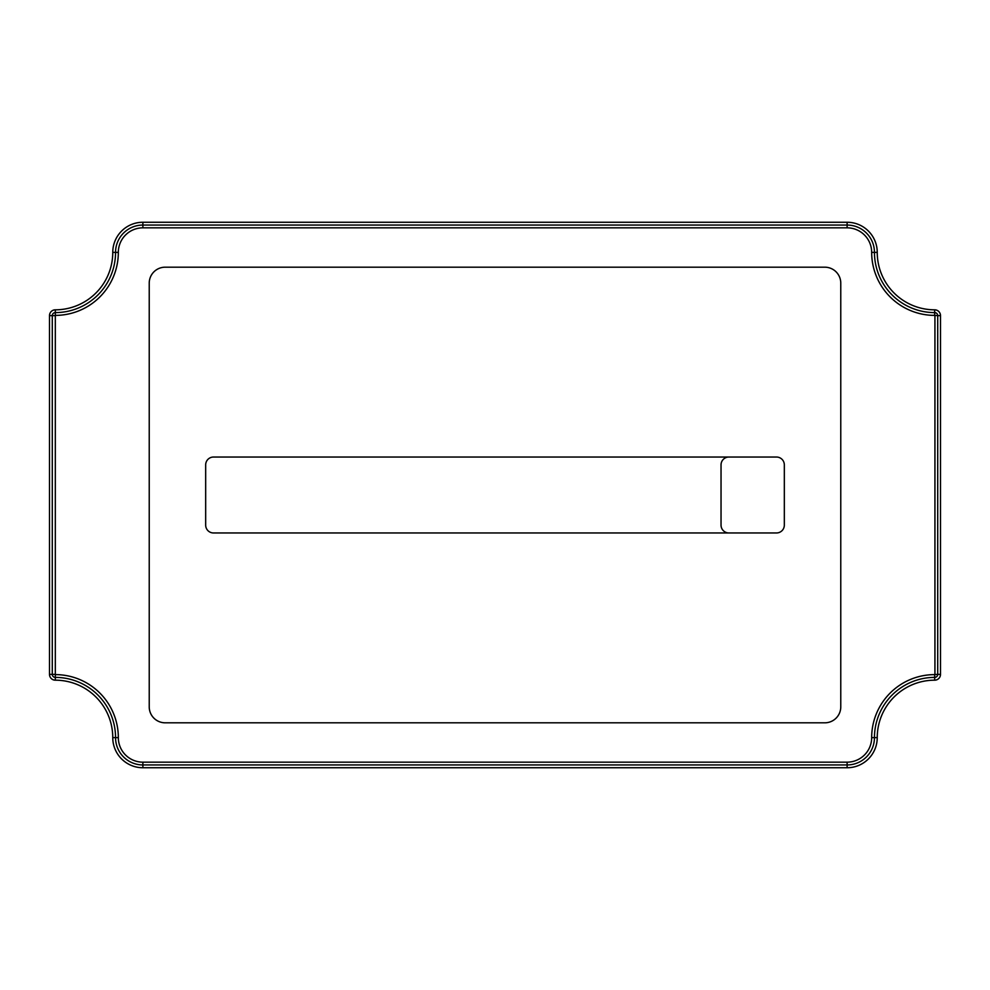 <?xml version="1.0" encoding="UTF-8"?>
<svg xmlns="http://www.w3.org/2000/svg" width="990" height="990" viewBox="0 0 990 990"><rect width="100%" height="100%" fill="white"/><g stroke="black" fill="none" stroke-linecap="round" stroke-linejoin="round"><path stroke-width="1.49" d="M49.5 361.672L49.5 674.363A5.816 5.816 0 0 0 55.316 680.179A57.457 57.457 0 0 1 112.761 737.624A30.121 30.121 0 0 0 142.882 767.745L847.118 767.745A30.121 30.121 0 0 0 877.239 737.624A57.457 57.457 0 0 1 934.696 680.179A5.816 5.816 0 0 0 940.5 674.363L940.5 315.637A5.816 5.816 0 0 0 934.684 309.821A57.457 57.457 0 0 1 877.239 252.376A30.121 30.121 0 0 0 847.118 222.255L142.882 222.255A30.121 30.121 0 0 0 112.761 252.376A57.457 57.457 0 0 1 55.316 309.821A5.816 5.816 0 0 0 49.5 315.637L49.5 361.672M728.888 532.966A7.846 7.846 0 0 1 721.042 525.121L721.042 464.879A7.846 7.846 0 0 1 728.888 457.034M205.672 464.879A7.846 7.846 0 0 1 213.518 457.034L776.482 457.034A7.846 7.846 0 0 1 784.327 464.879L784.327 525.121A7.846 7.846 0 0 1 776.482 532.966L213.518 532.966A7.846 7.846 0 0 1 205.672 525.121L205.672 464.879M840.77 283.14A15.951 15.951 0 0 0 824.818 267.189L165.181 267.189A15.951 15.951 0 0 0 149.23 283.14L149.23 706.86A15.951 15.951 0 0 0 165.181 722.811L824.818 722.811A15.951 15.951 0 0 0 840.77 706.86L840.77 283.14M934.684 674.611A63.038 63.038 0 0 0 871.67 737.624A24.552 24.552 0 0 1 847.118 762.164L142.882 762.164A24.552 24.552 0 0 1 118.33 737.624A63.038 63.038 0 0 0 55.316 674.611L55.316 315.389A63.038 63.038 0 0 0 118.33 252.376A24.552 24.552 0 0 1 142.882 227.836L847.118 227.836A24.552 24.552 0 0 1 871.67 252.376A63.038 63.038 0 0 0 934.684 315.389L937.716 315.637L937.716 674.363L934.684 674.611L934.696 677.395A3.032 3.032 0 0 0 937.716 674.363L940.5 674.363M55.316 674.611L55.316 677.395A60.254 60.254 0 0 1 115.545 737.624A27.336 27.336 0 0 0 142.882 764.948L847.118 764.948A27.336 27.336 0 0 0 874.455 737.624A60.254 60.254 0 0 1 934.696 677.395L934.696 680.179M118.33 737.624L112.761 737.624M142.882 762.164L142.882 767.745M847.118 762.164L847.118 767.745M871.67 737.624L877.239 737.624M55.069 674.363L52.284 674.363A3.032 3.032 0 0 0 55.316 677.395L55.316 680.179M55.069 315.637L52.284 315.637L52.284 674.363L49.5 674.363M934.684 315.389L934.684 312.605A60.254 60.254 0 0 1 874.455 252.376A27.336 27.336 0 0 0 847.118 225.052L142.882 225.052A27.336 27.336 0 0 0 115.545 252.376A60.254 60.254 0 0 1 55.316 312.605A3.032 3.032 0 0 0 52.284 315.637L49.5 315.637M934.931 315.637L934.931 674.363M940.5 315.637L937.716 315.637A3.032 3.032 0 0 0 934.684 312.605L934.684 309.821M871.67 252.376L877.239 252.376M847.118 227.836L847.118 222.255M142.882 227.836L142.882 222.255M118.33 252.376L112.761 252.376M55.316 315.389L55.316 309.821"/></g></svg>
